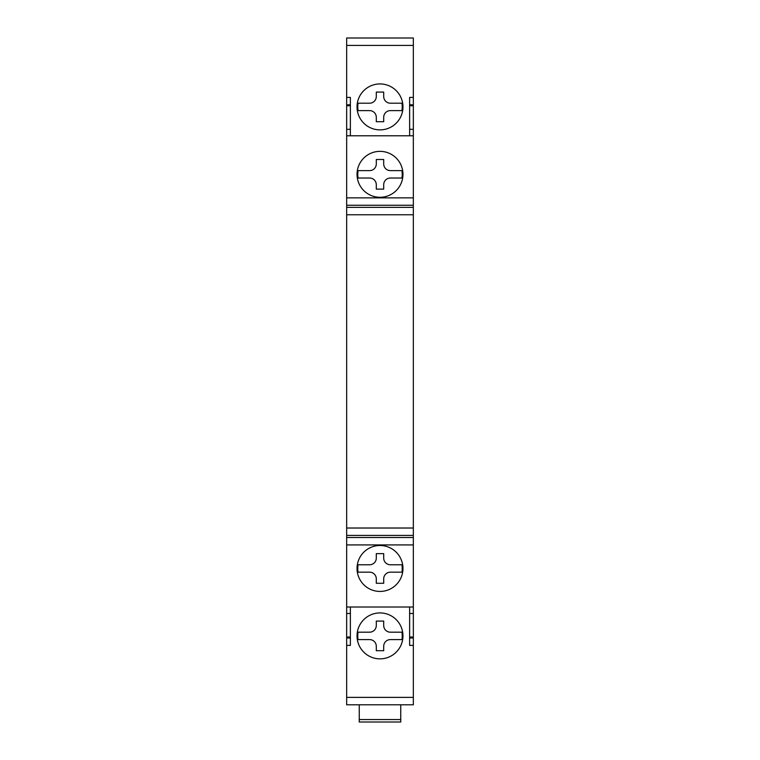 <?xml version="1.0" encoding="UTF-8"?>
<svg xmlns="http://www.w3.org/2000/svg" width="760" height="760" viewBox="0 0 760 760"><rect width="100%" height="100%" fill="white"/><g stroke="black" fill="none" stroke-linecap="round" stroke-linejoin="round"><path stroke-width="1.14" d="M369.626 110.609A6.669 6.669 0 0 1 376.295 117.278L376.295 121.723L383.705 121.723L383.705 117.278A6.669 6.669 0 0 1 390.374 110.609L401.916 110.609A22.23 22.23 0 0 0 401.916 103.198L390.374 103.198A6.669 6.669 0 0 1 383.705 96.529L383.705 92.084L376.295 92.084L376.295 96.529A6.669 6.669 0 0 1 369.626 103.198L358.084 103.198A22.23 22.23 0 0 0 358.084 110.609L369.626 110.609M357.029 106.903A22.971 22.971 0 0 1 391.485 87.01A22.971 22.971 0 0 1 391.485 126.796A22.971 22.971 0 0 1 357.029 106.903M369.626 639.597A6.669 6.669 0 0 1 376.295 646.256L376.295 650.702L383.705 650.702L383.705 646.256A6.669 6.669 0 0 1 390.374 639.597L401.916 639.597A22.23 22.23 0 0 0 401.916 632.187L390.374 632.187A6.669 6.669 0 0 1 383.705 625.518L383.705 621.072L376.295 621.072L376.295 625.518A6.669 6.669 0 0 1 369.626 632.187L358.084 632.187A22.23 22.23 0 0 0 358.084 639.597L369.626 639.597M357.029 635.892A22.971 22.971 0 0 1 391.485 615.999A22.971 22.971 0 0 1 391.485 655.775A22.971 22.971 0 0 1 357.029 635.892M413.335 697.385L346.665 697.385L346.665 704.786L413.335 704.786L413.335 97.403L409.63 97.403L409.63 135.774L350.369 135.774L350.369 97.403L346.665 97.403L346.665 38L346.665 45.41L413.335 45.41L413.335 38L346.665 38M346.665 697.385L346.665 97.403M413.335 104.813L409.63 104.813M350.369 104.813L346.665 104.813M413.335 97.403L413.335 39.482M346.665 645.392L350.369 645.392L350.369 607.012L346.665 607.012L346.665 637.051L350.369 637.051M409.63 607.012L409.63 637.051L413.335 637.051L413.335 607.012L350.369 607.012M409.63 637.051L409.63 645.392L413.335 645.392M350.369 637.982L346.665 637.982M369.626 572.175A6.669 6.669 0 0 1 376.295 578.844L376.295 583.281L383.705 583.281L383.705 578.844A6.669 6.669 0 0 1 390.374 572.175L401.916 572.175A22.23 22.23 0 0 0 401.916 564.765L390.374 564.765A6.669 6.669 0 0 1 383.705 558.096L383.705 553.65L376.295 553.65L376.295 558.096A6.669 6.669 0 0 1 369.626 564.765L358.084 564.765A22.23 22.23 0 0 0 358.084 572.175L369.626 572.175M357.029 568.471A22.971 22.971 0 0 1 391.485 548.577A22.971 22.971 0 0 1 391.485 588.354A22.971 22.971 0 0 1 357.029 568.471M413.335 637.982L409.63 637.982M357.029 174.325A22.971 22.971 0 0 1 391.485 154.432A22.971 22.971 0 0 1 391.485 194.208A22.971 22.971 0 0 1 357.029 174.325M383.705 159.505L383.705 163.951A6.669 6.669 0 0 0 390.374 170.62L401.916 170.62A22.23 22.23 0 0 1 401.916 178.03L390.374 178.03A6.669 6.669 0 0 0 383.705 184.689L383.705 189.136L376.295 189.136L376.295 184.689A6.669 6.669 0 0 0 369.626 178.03L358.084 178.03A22.23 22.23 0 0 1 358.084 170.62L369.626 170.62A6.669 6.669 0 0 0 376.295 163.951L376.295 159.505L383.705 159.505M400.748 719.549L359.252 719.549L359.252 722L400.748 722L400.748 704.786M359.252 719.549L359.252 704.786M413.335 593.55L413.335 637.982L413.335 593.55M346.665 553.005L346.665 532.665L346.665 544.92L413.335 544.92L413.335 532.665L413.335 553.005M346.665 593.55L346.665 637.982L346.665 593.55M413.335 129.305L409.63 129.305M413.335 105.745L409.63 105.745M350.369 105.745L346.665 105.745M350.369 129.305L346.665 129.305M350.369 613.491L346.665 613.491M413.335 205.266L346.665 205.266M413.335 197.857L346.665 197.857M413.335 207.366L346.665 207.366M413.335 214.766L346.665 214.766M413.335 528.019L346.665 528.019M413.335 535.429L346.665 535.429M413.335 537.51L346.665 537.51M413.335 613.491L409.63 613.491M413.335 135.784L346.665 135.784"/></g></svg>
